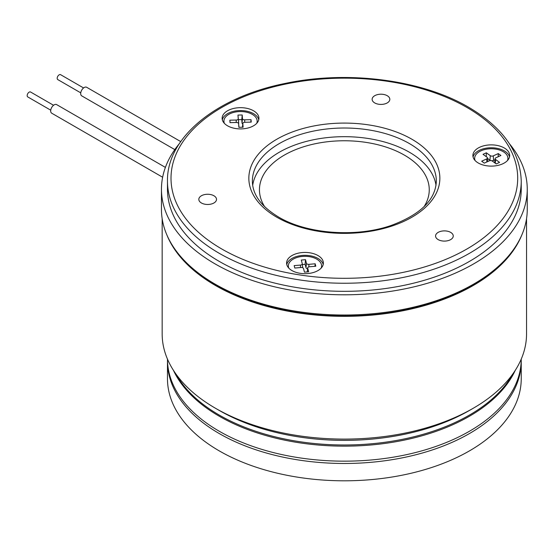 <?xml version="1.0" encoding="UTF-8"?>
<svg xmlns="http://www.w3.org/2000/svg" width="555" height="555" viewBox="0 0 555 555"><rect width="100%" height="100%" fill="white"/><g stroke="black" fill="none" stroke-linecap="round" stroke-linejoin="round"><path stroke-width="0.83" d="M505.022 259.872A181.478 104.777 180 0 1 216.027 285.242A181.478 104.777 180 0 1 183.684 259.872M509.414 143.724A182.893 105.596 180 0 1 527.25 189.206A182.893 105.596 180 0 1 414.342 286.762A182.893 105.596 180 0 1 215.028 263.868A182.893 105.596 180 0 1 161.456 189.206A182.893 105.596 180 0 1 179.293 143.724M527.25 189.206L527.25 209.422A182.893 105.596 180 0 1 414.342 306.977A182.893 105.596 180 0 1 215.028 284.091A182.893 105.596 180 0 1 161.456 209.422L161.456 189.206M167.471 181.117L167.471 189.206A176.885 102.12 0 0 0 219.28 261.412A176.885 102.12 0 0 0 412.046 283.55A176.885 102.12 0 0 0 521.235 189.206L521.235 181.117A176.885 102.12 180 0 1 412.046 275.467A176.885 102.12 180 0 1 219.28 253.33A176.885 102.12 180 0 1 167.471 181.117C166.66 137.293 216.693 96.917 285.52 83.361C347.832 70.138 422.001 79.753 468.697 107.281C502.816 127.428 520.326 152.042 521.235 181.117M424.02 206.731A84.901 49.02 0 0 0 429.258 189.782A84.901 49.02 0 0 0 404.387 155.123A84.901 49.02 0 0 0 311.861 144.494A84.901 49.02 0 0 0 259.449 189.782A84.901 49.02 0 0 0 264.686 206.731M321.172 268.1A16.629 9.601 0 0 0 321.609 265.921A16.629 9.601 0 0 0 302.51 256.424A16.629 9.601 0 0 0 288.357 265.921A16.629 9.601 0 0 0 288.787 268.1M288.357 265.921L288.357 267.392A16.629 9.601 0 0 0 288.357 267.607M507.915 160.048A16.629 9.601 0 0 0 507.915 159.826L507.915 158.355A16.629 9.601 0 0 0 504.287 152.368A16.629 9.601 0 0 0 485.798 149.295A16.629 9.601 0 0 0 474.664 158.355A16.629 9.601 0 0 0 475.094 160.534M507.478 160.534A16.629 9.601 0 0 0 507.915 158.355M256.736 123.335A16.629 9.601 0 0 0 257.166 121.15A16.629 9.601 0 0 0 239.836 111.562A16.629 9.601 0 0 0 223.915 121.15A16.629 9.601 0 0 0 224.352 123.335M223.915 121.15L223.915 122.627A16.629 9.601 0 0 0 223.922 122.842M323.204 264.506A18.398 10.621 0 0 0 317.987 258.436A18.398 10.621 0 0 0 299.117 255.883A18.398 10.621 0 0 0 286.755 264.506M436.015 185.363A91.977 53.107 0 0 0 409.396 152.23A91.977 53.107 0 0 0 312.722 139.916A91.977 53.107 0 0 0 252.691 185.363M509.511 156.94A18.398 10.621 0 0 0 504.294 150.877A18.398 10.621 0 0 0 485.424 148.317A18.398 10.621 0 0 0 473.061 156.94M474.664 158.355L474.664 159.826A16.629 9.601 0 0 0 474.664 160.048M258.769 119.734A18.398 10.621 0 0 0 253.552 113.671A18.398 10.621 0 0 0 234.675 111.111A18.398 10.621 0 0 0 222.319 119.734M317.987 255.55A18.398 10.621 0 0 0 297.945 253.246A18.398 10.621 0 0 0 286.588 263.056A18.398 10.621 0 0 0 291.972 270.569A18.398 10.621 0 0 0 312.021 272.873A18.398 10.621 0 0 0 323.378 263.056A18.398 10.621 0 0 0 317.987 255.55M504.294 147.984A18.398 10.621 0 0 0 484.251 145.681A18.398 10.621 0 0 0 472.895 155.497A18.398 10.621 0 0 0 478.278 163.004A18.398 10.621 0 0 0 498.328 165.307A18.398 10.621 0 0 0 509.684 155.497A18.398 10.621 0 0 0 504.294 147.984M253.552 110.785A18.398 10.621 0 0 0 233.502 108.482A18.398 10.621 0 0 0 222.146 118.291A18.398 10.621 0 0 0 227.536 125.805A18.398 10.621 0 0 0 247.579 128.101A18.398 10.621 0 0 0 258.935 118.291A18.398 10.621 0 0 0 253.552 110.785M209.956 204.302A8.845 5.106 0 0 0 216.512 199.37A8.845 5.106 0 0 0 205.378 194.437A8.845 5.106 0 0 0 198.822 199.37A8.845 5.106 0 0 0 209.956 204.302M450.667 232.385A8.845 5.106 0 0 0 441.031 231.275A8.845 5.106 0 0 0 435.571 235.993A8.845 5.106 0 0 0 438.159 239.607A8.845 5.106 0 0 0 447.795 240.71A8.845 5.106 0 0 0 453.255 235.993A8.845 5.106 0 0 0 450.667 232.385M372.433 97.992A8.845 5.106 0 0 0 372.134 99.31A8.845 5.106 0 0 0 379.821 104.375A8.845 5.106 0 0 0 389.52 100.635A8.845 5.106 0 0 0 389.825 99.31A8.845 5.106 0 0 0 382.131 94.253A8.845 5.106 0 0 0 372.433 97.992M162.164 218.705L162.164 333.916A182.186 105.186 0 0 0 215.527 408.293L219.274 410.457A176.885 102.12 0 0 0 219.28 410.457L215.527 408.293A182.186 105.186 0 0 0 473.179 408.293A182.186 105.186 0 0 0 526.542 333.916L526.542 218.705M166.958 235.133A182.186 105.186 0 0 0 215.527 285.534A182.186 105.186 0 0 0 394.307 312.312A182.186 105.186 0 0 0 521.749 235.133M219.28 410.457A176.885 102.12 0 0 0 469.433 410.457L473.179 408.293M175.81 373.855A176.885 102.12 0 0 0 219.28 415.085A176.885 102.12 0 0 0 512.896 373.855M257.166 122.842A16.629 9.601 0 0 0 257.166 122.627L257.166 121.15M321.602 267.607A16.629 9.601 0 0 0 321.609 267.392L321.609 265.921M236.388 122.482A2.123 1.228 180 0 1 238.595 123.626A2.123 1.228 180 0 1 238.601 123.654L238.872 127.324L243.111 127.22L242.84 123.55A2.123 1.228 180 0 1 242.84 123.418A2.123 1.228 180 0 1 244.873 122.273L251.235 122.114L251.054 119.665L244.693 119.825A2.123 1.228 180 0 1 242.479 118.652L242.216 114.975L237.97 115.079L238.241 118.756A2.123 1.228 180 0 1 236.208 120.033L229.846 120.185L230.027 122.634L236.388 122.482M495.594 159.507A2.123 1.228 180 0 1 495.136 158.668A2.123 1.228 180 0 1 495.934 157.786L500.908 155.497L498.265 153.575L493.284 155.872A2.123 1.228 180 0 1 490.301 155.678L486.333 152.798L483.017 154.332L486.985 157.204A2.123 1.228 180 0 1 487.443 157.891A2.123 1.228 180 0 1 486.645 158.924L481.671 161.214L484.314 163.135L489.295 160.839A2.123 1.228 180 0 1 492.278 161.033L496.246 163.912L499.562 162.386L495.594 159.507L495.296 163.225M301.101 267.496A2.123 1.228 180 0 1 303.516 268.523L304.466 272.158L308.663 271.797L307.713 268.162A2.123 1.228 180 0 1 307.692 267.899A2.123 1.228 180 0 1 309.496 266.768L315.795 266.22L315.164 263.791L308.864 264.34A2.123 1.228 180 0 1 306.45 263.313L305.5 259.678L301.303 260.045L302.253 263.68A2.123 1.228 180 0 1 302.274 263.785A2.123 1.228 180 0 1 300.47 265.075L294.171 265.616L294.802 268.044L301.101 267.496M230.103 122.634L229.846 120.185M237.97 115.079L238.705 123.078A2.588 1.492 180 0 1 238.595 123.585M238.456 119.672L241.772 119.589L242.216 114.975M242.785 123.994A2.588 1.492 180 0 1 242.022 122.995L241.772 119.589M250.818 122.128L251.054 119.665M486.27 156.69L486.333 152.798M487.498 158.404L489.94 160.173L490.301 155.678M495.018 159.75L493.575 160.409A2.588 1.492 180 0 1 491.64 160.728M490.8 160.582A2.588 1.492 180 0 1 489.94 160.173M498.217 156.732L498.265 153.575M302.357 264.555L305.111 264.312L305.5 259.678M307.595 268.849A2.588 1.492 180 0 1 305.992 267.683L305.111 264.312M314.949 266.289L315.164 263.791M50.734 110.181L27.75 96.917A2.83 1.637 -60 0 1 28.139 93.073A2.83 1.637 -60 0 1 30.58 92.012L53.564 105.283M165.397 167.395L56.659 104.618A4.953 2.858 120 0 0 52.385 106.47A4.953 2.858 120 0 0 51.705 113.192L162.636 177.239M80.752 92.852L57.769 79.58A2.83 1.637 -60 0 1 57.234 78.782A2.83 1.637 -60 0 1 58.213 75.674A2.83 1.637 -60 0 1 60.599 74.682L83.583 87.954M180.736 141.594L86.677 87.288A4.953 2.858 120 0 0 82.494 89.022A4.953 2.858 120 0 0 80.787 94.468A4.953 2.858 120 0 0 81.724 95.862L174.804 149.607M167.485 360.202A176.885 102.12 0 0 0 167.471 361.361L167.471 378.69A176.885 102.12 0 0 0 219.28 450.903A176.885 102.12 0 0 0 412.046 473.033A176.885 102.12 0 0 0 521.235 378.69L521.235 361.361A176.885 102.12 0 0 0 521.221 360.202M167.471 361.361A176.885 102.12 0 0 0 219.28 433.566A176.885 102.12 0 0 0 412.046 455.704A176.885 102.12 0 0 0 521.235 361.361M167.471 359.12A176.885 102.12 0 0 0 219.28 431.256A176.885 102.12 0 0 0 411.983 453.407A176.885 102.12 0 0 0 521.235 359.12M173.465 370.386A176.885 102.12 0 0 0 219.28 416.236A176.885 102.12 0 0 0 390.2 442.661A176.885 102.12 0 0 0 515.241 370.386M409.396 143.565A91.977 53.107 0 0 0 309.156 132.055A91.977 53.107 0 0 0 252.372 181.117C252.497 194.569 261.232 206.543 278.582 217.047C306.783 233.939 355.79 237.727 390.907 225.545C420.475 214.639 435.619 199.828 436.334 181.117A91.977 53.107 0 0 0 409.396 143.565M221.778 248.994A173.347 100.08 0 0 0 466.928 248.994A173.347 100.08 0 0 0 466.928 107.462A173.347 100.08 0 0 0 221.778 107.462A173.347 100.08 0 0 0 221.778 248.994M411.893 139.236A95.516 55.146 180 0 1 411.893 217.22A95.516 55.146 180 0 1 276.813 217.22A95.516 55.146 180 0 1 276.813 139.236A95.516 55.146 180 0 1 411.893 139.236M238.595 123.626L238.997 127.324L238.601 123.654M236.222 122.482L236.208 120.033M238.705 123.078L238.241 118.756M242.022 122.995L242.479 118.652M244.706 122.28L244.693 119.825M242.84 123.418L242.431 127.241L242.84 123.55M486.839 161.97L486.645 158.924M493.575 160.409L493.284 155.872M300.505 267.545L300.47 265.075M302.274 263.785L302.697 267.732L302.274 263.896M305.992 267.683L306.45 263.313M308.899 266.872L308.864 264.34M307.317 271.915L307.713 268.162M495.136 158.668L494.692 162.788M487.443 157.891L487.831 161.512M307.692 267.899L307.262 271.915"/></g></svg>
